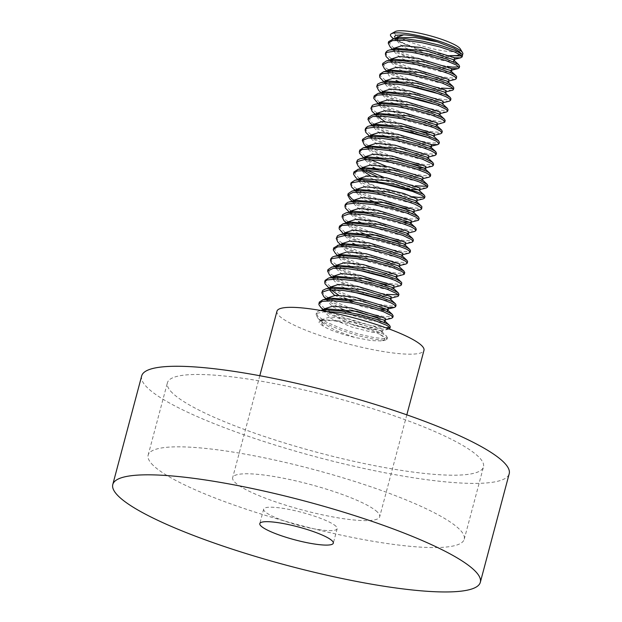 <?xml version="1.0" encoding="UTF-8"?>
<svg xmlns="http://www.w3.org/2000/svg" width="622" height="622" viewBox="0 0 622 622"><rect width="100%" height="100%" fill="white"/><g stroke="black" fill="none" stroke-linecap="round" stroke-linejoin="round"><path stroke-width="0.47" stroke-dasharray="3.11 2.33" d="M454.146 57.745L434.864 53.873L419.555 49.192A37.46 6.57 -165.1 0 0 450.414 55.607A37.46 6.57 -165.1 0 0 462.371 54.728M461.765 56.042L462.504 55.397M451.253 68.599L439.062 66.468L421.708 61.726L404.852 55.459L392.661 48.975L390.219 47.023M388.633 41.658L392.754 47.171L404.704 53.632L421.459 59.937L438.868 64.758L447.288 66.422M458.881 66.896L459.619 66.251M455.079 79.476L442.569 78.613L426.334 74.834L408.724 69.065L394.107 62.503L387.312 57.862M385.772 52.411L386.394 54.767L394.091 60.684L408.514 67.246L426.086 73.069L442.46 76.941L453.57 78.123L456.735 77.105M452.21 90.33L445.111 90.268L430.704 87.578L413.14 82.524L396.758 76.133L384.45 68.739M382.857 63.358L385.757 67.946L396.642 74.306L412.891 80.728L430.494 85.852L441.511 88.13M453.104 88.612L453.842 87.959M449.309 101.184L446.425 101.417L434.514 99.901L417.766 95.741L400.35 89.762L386.565 83.2L381.543 79.577M379.995 74.119L380.174 75.69L386.589 81.381L400.156 87.943L417.517 93.969L434.366 98.214L446.526 99.839L450.942 98.867M446.425 112.038L437.445 111.742L422.276 108.632L404.595 103.291L388.789 96.799L378.658 90.439M377.103 84.981L378.969 88.759L388.711 94.979L404.362 101.479L422.05 106.891L437.383 110.094L446.573 110.522L448.065 109.666M443.54 122.892L439.241 123.078L426.327 121.119L409.19 116.609L392.062 110.444L379.195 103.921L375.774 101.293M374.219 95.835L374.18 96.667L379.264 102.109L391.899 108.617L408.934 114.821L426.156 119.416L439.295 121.484L445.165 120.582M440.64 133.753L426.863 132.657M401.058 125.768L380.975 117.48L372.873 112.139M371.334 106.689L372.384 109.604L380.928 115.653L395.887 122.207L413.537 127.875L429.522 131.483L439.878 132.354L442.289 131.382M431.038 144.584L418.038 142.275L400.607 137.431L383.883 131.118L372.718 125.154M368.411 117.651L372.135 122.861L383.751 129.29L400.358 135.635L417.844 140.556L431.878 143.052L438.969 142.733L439.404 142.236M434.864 155.461L421.646 154.474L405.233 150.571L387.677 144.732L373.317 138.162L367.097 133.847M365.557 128.396L366.016 130.496L373.309 136.35L387.475 142.912L404.992 148.806L421.522 152.794L432.974 154.116L436.504 153.121M431.995 166.315L424.313 166.191L418.194 165.219M392.389 158.33L375.828 151.784L364.228 144.724M362.642 139.336L365.2 143.643L375.727 149.964L391.806 156.417L409.447 161.634L424.282 164.558L432.632 164.682L433.62 163.944M429.094 177.169L425.782 177.394L413.544 175.738L396.665 171.47L379.327 165.421L365.822 158.867L361.328 155.562M359.773 150.112L359.866 151.441L366.21 157.273M367.299 157.918L370.315 159.566M386.596 166.455L396.416 169.689L413.389 174.043L425.868 175.808L430.719 174.86M426.202 188.031L416.592 187.634L401.206 184.4L376.668 176.368M363.994 170.35L358.435 166.416M356.888 160.966L358.466 164.465L367.423 170.42M383.696 177.309L400.972 182.65L415.519 185.83M427.112 186.305L427.843 185.651M423.201 198.9L418.598 199.056L388.066 192.322L358.482 179.595L355.582 177.324M353.972 171.905L358.599 177.791L370.914 184.275L387.833 190.534L412.65 196.684M424.188 197.158L424.95 196.513M420.418 209.738L406.648 208.642M380.843 201.753L360.146 193.139L352.651 188.124M351.15 182.681L351.92 185.325L360.13 191.319L374.817 197.882L392.451 203.619L408.615 207.351L419.321 208.362L422.074 207.367M417.549 220.592L411.103 220.6L397.007 218.065L379.506 213.128L362.937 206.776L349.789 199.001M348.196 193.636L348.188 194.359M353.35 199.856L362.805 204.949L379.257 211.332L396.805 216.347L411.103 218.983L418.598 218.804L419.181 218.221M414.641 231.446L412.238 231.679L400.708 230.327L384.139 226.307L366.638 220.398L352.534 213.828L346.882 209.832M345.334 204.381L345.653 206.24L351.764 211.55M352.853 212.195L366.444 218.579L383.891 224.534L400.576 228.639L412.355 230.109L416.281 229.121M411.772 242.3L403.499 242.098L397.979 241.212M372.174 234.315L354.921 227.442L344.005 220.709M342.427 215.298L344.658 219.348L354.828 225.623L370.712 232.099L388.385 237.41L403.453 240.465L412.199 240.722L413.405 239.929M408.872 253.154L405.124 253.364L392.568 251.568L375.564 247.191L358.319 241.087L345.101 234.541L341.113 231.555M339.558 226.097L339.573 227.193L345.988 233.258M347.076 233.903L358.14 239.26L375.307 245.41L392.404 249.873L405.194 251.778L410.504 250.845M405.979 264.016L395.732 263.526L380.128 260.159L362.439 254.647L347.045 248.116L338.212 242.401M336.673 236.951L337.995 240.178L346.99 246.296L362.214 252.835L379.894 258.41L395.646 261.87L405.575 262.577L407.628 261.644M403.11 274.862L397.816 274.986L384.318 272.747L366.98 268.028L350.1 261.761L337.855 255.277L335.344 253.271M333.757 247.906L337.948 253.473L349.953 259.934L366.731 266.232L384.132 271.036L397.839 273.377L404.735 272.529M400.203 285.723L386.433 284.635M360.62 277.739L339.332 268.805L332.436 264.109M330.896 258.659L331.549 261.053L339.309 266.986L353.778 273.548L371.357 279.364L387.7 283.212L398.749 284.371L401.851 283.352M397.334 296.577L390.328 296.531L375.968 293.864L358.412 288.826L341.999 282.435L329.567 274.986M327.981 269.614L330.943 274.248L341.882 280.608L358.163 287.022L375.758 292.138L386.635 294.377M398.228 294.859L398.966 294.206M387.708 307.408L379.754 306.172L363.038 302.035L345.607 296.064L331.775 289.502L326.667 285.825M325.119 280.367L325.314 281.984L331.549 287.535M332.638 288.18L345.412 294.245L362.789 300.263L379.614 304.485L391.72 306.086L396.058 305.114M391.549 318.285L382.67 318.005L377.756 317.197M351.959 310.308L334.03 303.101L323.782 296.686M322.227 291.228L324.14 295.053L333.944 301.281L349.634 307.781L367.314 313.177L382.616 316.357L391.736 316.761L393.182 315.914M389.17 328.984L384.443 329.333L371.583 327.39L354.454 322.904L337.318 316.746L323.976 309.935M319.335 302.082L319.304 302.953L324.466 308.411L337.147 314.926L354.206 321.115L371.412 325.687L385.943 327.794M389.559 327.421L390.282 326.83M324.249 308.893L326.029 312.392L355.053 325.78L381.791 330.803L382.654 330.251L381.55 328.828L348.771 318.868L329.808 317.026L321.364 319.755L323.121 323.238L335.631 330.539L354.781 337.419L371.178 340.584L381.558 340.942L384.124 340.203L384.855 338.695L383.696 337.038L379.544 334.177L386.589 338.174L386.993 339.2L384.87 340.148L374.848 339.41L359.049 335.919L341.369 330.321L326.2 323.782L317.99 318.386L316.03 314.514L316.893 313.294L326.115 311.474M320.089 310.549L317.477 311.599L316.45 312.936L317.539 315.898L326.153 321.955L341.151 328.509L358.808 334.162L374.763 337.746L385.049 338.601L387.413 337.629L386.106 335.802C380.462 332.031 368.807 328.144 351.158 324.14L334.115 320.812L322.771 320.206L319.584 321.038L319.008 322.523L320.252 324.101L323.86 326.488A30.96 5.435 -165.1 0 0 354.781 337.419M324.427 309.966L323.681 311.039L331.098 318.441L351.484 326.962L372.695 332.412L382.079 332.389L380.983 330.974L354.493 322.235L324.078 319.731L320.789 321.893L323.86 326.488M327.125 298.086L328.906 301.538L341.237 308.753M351.313 312.726L372.244 318.674L384.676 319.949L385.531 319.389M327.32 299.112L326.566 300.177L332.786 306.887L350.684 314.849L371.147 320.703L383.79 322.149M385.065 321.162L384.497 320.618M330.033 287.185L330.951 289.782M338.827 295.341L344.129 297.899M354.198 301.872L380.019 308.722M386.705 309.227L388.416 308.574M330.204 288.258L329.403 289.852M334.582 295.357L363.256 307.105L386.682 311.295M332.894 276.417L334.69 279.838L363.73 293.219L390.46 298.241L391.316 297.681M335.6 276.323L332.35 278.469L337.567 284.565L353.203 291.943M385.041 300.364L390.748 299.82L390.282 298.91M335.81 265.477L337.567 268.961L366.568 282.349L393.337 287.387L394.2 286.828M338.523 265.462L335.235 267.615L342.652 275.017L363.038 283.539L384.24 288.989L393.734 288.592M338.671 254.693L340.475 258.122L369.507 271.503L396.237 276.526L397.085 276.005M341.385 254.608L338.127 256.762L343.344 262.849L358.972 270.236M390.818 278.648L396.525 278.112L396.058 277.202M341.579 243.77L343.344 247.253L372.345 260.634L399.114 265.68L399.977 265.112M341.758 244.835L341.012 245.908L348.429 253.309L368.815 261.831L390.017 267.281L399.41 267.258L398.935 266.34M344.471 232.908L346.244 236.407L375.26 249.787L402.006 254.818L402.854 254.305M347.169 232.9L343.904 235.054L352.69 243.202M358.186 245.838L387.133 255.277L397.987 257.065L402.294 256.396L401.835 255.494M347.34 222.124L349.129 225.553L361.452 232.76M371.528 236.741L392.466 242.689L404.899 243.964L405.754 243.404M350.046 222.046L346.788 224.192L354.206 231.594L374.592 240.123L395.794 245.566L405.186 245.542L404.72 244.633M350.248 211.2L352.013 214.691L381.014 228.072L407.783 233.11L408.638 232.581M352.962 211.185L349.673 213.338L358.466 221.494M363.963 224.13L392.91 233.569L403.764 235.357L408.172 234.315M353.109 200.44L354.913 203.853L376.193 214.637L403.126 221.875M409.805 222.381L411.531 221.696M355.823 200.338L352.565 202.484L359.975 209.886L380.369 218.408L401.571 223.858L410.963 223.834L410.497 222.933M356.025 189.492L357.782 192.975L370.121 200.198M380.197 204.179L401.128 210.119L413.552 211.402L414.423 210.842M358.738 189.477L355.45 191.63L362.867 199.032L383.253 207.554L404.463 213.004L413.848 212.981L413.381 212.063M358.925 178.638L360.706 182.168L389.605 195.495L416.359 200.556L417.253 199.973M361.763 178.592L358.373 180.784L365.767 188.178L386.138 196.7L407.348 202.15L416.74 202.127L416.281 201.217M361.802 167.777L363.559 171.268L360.807 168.663M370.588 175.933L411.725 189.306M418.497 189.819L420.192 189.127M364.5 167.769L361.226 169.915L366.444 176.01L382.087 183.389M413.933 191.809L419.617 191.273L419.15 190.34M364.686 156.923L366.459 160.414L395.475 173.802L422.229 178.833L423.077 178.32M367.392 156.915L364.119 159.061L372.912 167.217M378.401 169.853L407.356 179.291L418.209 181.08L422.618 180.038M367.555 146.147L369.351 149.568L390.632 160.359L417.572 167.606M424.251 168.111L425.969 167.419M370.261 146.061L367.011 148.207L374.421 155.609L394.807 164.138L416.009 169.581L425.409 169.557L424.935 168.648M370.463 135.215L372.228 138.698L401.229 152.087L427.998 157.125L428.861 156.565M373.177 135.199L369.896 137.353L377.313 144.755L397.699 153.276L418.901 158.727L428.294 158.703L427.819 157.786M373.332 124.447L375.128 127.86L404.168 141.248L430.898 146.263L431.754 145.711M376.046 124.353L372.788 126.499L380.197 133.901L400.584 142.422L421.794 147.873L431.186 147.849L430.719 146.94M376.24 113.507L377.157 116.104M385.034 121.655L413.389 132.222L433.775 135.417L434.638 134.857M378.953 113.484L375.672 115.645L380.889 121.733L396.525 129.112M428.371 137.54L434.07 136.995L433.596 136.078M379.132 102.646L380.905 106.144L409.929 119.533L436.675 124.555L437.515 124.042M381.83 102.638L378.565 104.791L385.974 112.193L406.36 120.715L427.571 126.165L436.955 126.142L436.496 125.232M382.017 91.792L383.782 95.283L412.798 108.671L439.56 113.702L440.415 113.142M384.715 91.784L381.449 93.93L388.867 101.332L409.253 109.861L430.455 115.303L439.847 115.288L439.373 114.37M384.909 80.938L386.674 84.429L415.683 97.817L442.444 102.848L443.292 102.327M387.615 80.922L384.334 83.076L389.559 89.171L405.179 96.55M437.041 104.97L442.732 104.426L442.265 103.516M387.77 70.169L389.574 73.583L418.606 86.971L445.344 91.994L446.192 91.434M390.484 70.076L387.226 72.222L389.131 75.845L396.02 80.378M401.501 83.014L408.079 85.696M439.925 94.116L445.624 93.572L445.158 92.662M390.686 59.23L392.443 62.713L421.444 76.102L448.213 81.14L449.084 80.58M393.399 59.214L390.111 61.368L397.528 68.77L417.914 77.291L439.124 82.742L448.509 82.718L448.042 81.801M393.547 48.454L395.351 51.875L424.383 65.263L451.121 70.278L451.961 69.757M396.261 48.361L393.003 50.514L400.412 57.916L420.806 66.437L442.009 71.888L451.401 71.864L450.942 70.955M399.168 37.499L395.887 39.66L402.107 46.362L419.998 54.324L440.462 60.178L453.111 61.632M459.293 51.68L460.397 53.267L459.953 54.581M393.843 38.789A37.46 6.57 -165.1 0 0 419.555 49.192L403.81 43.361L395.468 38.401M396.463 37.522L398.22 41.005L427.221 54.386L453.99 59.432L454.853 58.865M141.668 375.937A190.161 33.363 -165.1 0 0 316.862 457.077A190.161 33.363 -165.1 0 0 509.208 473.731M335.981 526.305A38.035 6.671 -165.1 0 0 296.523 511.051A38.035 6.671 -165.1 0 0 263.658 509.13A38.035 6.671 -165.1 0 0 298.692 525.365A38.035 6.671 -165.1 0 0 337.163 528.692A38.035 6.671 -165.1 0 0 335.981 526.305M172.473 393.042A163.539 28.698 14.9 0 1 167.404 382.787A163.539 28.698 14.9 0 1 332.817 397.108A163.539 28.698 14.9 0 1 483.481 466.889A163.539 28.698 14.9 0 1 342.147 458.624A163.539 28.698 14.9 0 1 172.473 393.042M153.214 465.411A163.539 28.698 14.9 0 1 148.145 455.148A163.539 28.698 14.9 0 1 313.566 469.47A163.539 28.698 14.9 0 1 464.23 539.251A163.539 28.698 14.9 0 1 322.888 530.994A163.539 28.698 14.9 0 1 153.214 465.411M460.319 48.913A34.226 6.002 14.9 0 1 458.904 51.338M457.776 51.595A34.226 6.002 14.9 0 1 417.035 44.489A34.226 6.002 14.9 0 1 395.219 31.59M377.336 511.992A76.063 13.35 -165.1 0 0 298.42 481.482A76.063 13.35 -165.1 0 0 232.675 477.642A76.063 13.35 -165.1 0 0 302.751 510.102A76.063 13.35 -165.1 0 0 379.692 516.758A76.063 13.35 -165.1 0 0 377.336 511.992M276.969 311.194A76.063 13.35 -165.1 0 0 347.045 343.655A76.063 13.35 -165.1 0 0 423.979 350.318M351.158 324.14A37.46 6.57 14.9 0 1 379.544 334.177M316.45 312.936L316.03 314.507M387.413 337.629L386.993 339.2M321.364 319.755L320.796 321.893M324.07 309.585L323.681 311.039M382.647 330.251L382.079 332.389M326.954 298.723L326.573 300.177M329.847 287.877L329.458 289.323M332.731 277.015L332.35 278.469M335.623 266.162L335.235 267.615M338.508 255.308L338.119 256.762M341.291 244.866L341.012 245.908M344.285 233.6L343.896 235.054M347.177 222.738L346.788 224.192M350.062 211.884L349.673 213.338M352.954 201.03L352.565 202.484M355.838 190.176L355.45 191.63M358.723 179.33L358.342 180.777M361.615 168.461L361.226 169.923M419.733 190.884L419.625 191.273M364.508 157.615L364.119 159.061M367.392 146.753L367.003 148.207M370.168 136.311L369.896 137.353M373.169 125.045L372.78 126.499M376.061 114.191L375.672 115.645M378.946 103.338L378.557 104.791M381.838 92.476L381.449 93.93M384.723 81.63L384.334 83.076M387.615 70.768L387.226 72.222M390.499 59.914L390.111 61.368M393.275 49.472L393.003 50.514M324.078 319.731L320.991 320.486M381.62 331.479L386.752 336.339M396.167 38.618L395.887 39.66M385.764 340.001L382.74 340.732M317.99 318.386L323.121 323.238M388.657 329.139L381.791 330.803M323.526 310.028L326.029 312.392M385.438 319.77L384.676 319.949M326.41 299.174L328.906 301.538M388.33 308.909L387.56 309.095M329.038 288.072L331.79 290.676M391.215 298.055L390.46 298.241M332.195 277.466L334.69 279.838M394.099 287.201L393.337 287.387M334.815 266.356L337.567 268.961M396.991 276.347L396.237 276.526M337.971 255.759L340.475 258.122M399.876 265.493L399.114 265.68M340.584 244.648L343.344 247.253M402.768 254.631L402.006 254.818M343.484 233.794L346.244 236.407M405.653 243.785L404.899 243.964M346.361 222.94L349.129 225.553M408.545 232.923L407.783 233.11M349.253 212.086L352.013 214.691M411.43 222.07L410.683 222.256M352.145 201.225L354.913 203.853M414.322 211.216L413.552 211.402M355.03 190.371L357.782 192.975M417.214 200.346L416.359 200.556M357.914 179.533L360.706 182.168M420.099 189.508L419.337 189.694M422.983 178.646L422.229 178.833M363.699 157.809L366.459 160.414M425.876 167.792L425.121 167.979M366.583 146.947L369.351 149.568M428.76 156.938L427.998 157.125M369.476 136.094L372.228 138.698M431.652 146.084L430.898 146.263M372.36 125.24L375.128 127.86M434.537 135.231L433.775 135.417M375.245 114.386L377.997 116.99M437.429 124.369L436.675 124.555M378.137 103.532L380.905 106.144M440.314 113.523L439.56 113.702M381.022 92.678L383.782 95.283M443.206 102.661L442.444 102.848M383.914 81.824L386.674 84.429M446.091 91.807L445.344 91.994M386.798 70.962L389.574 73.583M448.983 80.953L448.213 81.14M389.691 60.109L392.443 62.713M451.867 70.099L451.121 70.278M392.583 49.255L395.351 51.875M454.76 59.245L453.99 59.432M395.615 38.541L398.22 41.005M263.658 509.13L259.802 523.607M337.163 528.692L333.314 543.169M464.23 539.251L483.481 466.889M148.145 455.148L167.404 382.787M259.794 375.727L232.675 477.642M406.811 414.843L379.692 516.758"/><path stroke-width="0.93" d="M392.583 49.255L390.219 47.023L388.237 43.128L392.544 40.593L404.759 40.321L421.887 42.693L439.801 46.914L454.177 51.758L460.785 55.148L462.084 56.967L460.21 57.885L454.146 57.745M459.953 54.581L456.532 55.591L450.414 55.607L461.765 56.042M462.092 56.967L462.511 55.397L461.851 54.106L455.016 50.351L440.85 45.523L422.991 41.246L405.754 38.789L393.291 38.961L388.633 41.658M389.691 60.109L386.114 56.54L385.352 53.99L386.752 52.419L395.911 50.942L411.422 52.264L429.553 55.832L445.912 60.583L456.579 65.139L459.199 67.829L457.986 68.614L451.253 68.599M447.288 66.422L452.629 67.122L458.881 66.896M459.199 67.821L459.619 66.251L458.321 64.424L446.86 59.191L430.642 54.425L412.503 50.786L396.82 49.371L389.395 50.024L387.366 50.74L385.772 52.411L385.352 53.99M386.798 70.962L384.45 68.739L382.46 64.844L388.221 62.076L401.439 62.239L418.979 64.968L436.621 69.384L450.095 74.189L455.009 76.856L456.315 78.683L455.079 79.476L448.983 80.953M456.315 78.683L456.649 76.537L455.428 75.285M383.914 81.824L379.84 77.447L379.575 75.697L381.877 73.707L392.233 72.681L408.429 74.407L426.568 78.248L442.273 83.06L451.766 87.453L453.422 89.537L452.769 90.151L445.344 91.994M455.428 75.278L450.888 72.782L437.647 67.985L420.091 63.537L402.465 60.723L389.014 60.451L386.542 60.87L382.857 63.358M441.511 88.13L453.104 88.612M453.422 89.537L453.842 87.959L452.544 86.139L443.183 81.669L427.648 76.84L409.525 72.945L393.174 71.126L383.618 71.732L379.995 74.119L379.575 75.697M381.022 92.678L378.658 90.439L376.683 86.551L377.041 85.836L384.085 83.62L398.228 84.227L416.087 87.29L433.332 91.854L445.818 96.597L449.232 98.564L450.538 100.391L449.309 101.184L443.206 102.661M450.942 98.867L450.289 97.522L446.573 95.182L434.327 90.462L417.191 85.867L399.277 82.726L384.925 82.018L380.757 82.586L377.57 84.133L376.707 86.489M378.137 103.532L373.791 98.416L373.799 97.405L377.22 95.073L388.703 94.49L405.49 96.604L423.528 100.686L438.479 105.522L446.347 109.425L447.646 111.245L446.425 112.038L440.314 113.523M447.646 111.245L448.065 109.674L447.304 108.282L439.35 104.123L424.593 99.287L406.586 95.15L389.675 92.95L377.935 93.424L374.219 95.835L373.799 97.405M375.245 114.386L372.135 111.385L370.914 108.267L371.808 107.023L380.128 105.242L395.118 106.269L413.171 109.651L429.926 114.331L441.356 118.973L443.455 120.279L444.714 122.223L436.675 124.555M445.165 120.582L444.505 119.222L442.055 117.558L430.891 112.94L414.268 108.236L396.183 104.784L381.006 103.656L374.965 104.302L372.391 105.328L370.906 108.259M372.718 125.154L370.004 123.016L367.96 119.432L372.765 116.501L385.298 116.361L402.574 118.849L420.41 123.14L434.514 127.969L440.57 131.133L441.869 132.952L440.64 133.753L434.537 135.231M426.863 132.657L413.778 129.633L401.058 125.768M441.869 132.952L442.289 131.382L441.636 130.091L435.338 126.569L421.452 121.741L403.678 117.41L386.309 114.837L373.527 114.868L372.096 115.148L368.411 117.651M369.476 136.094L365.713 132.268L365.137 129.975L366.793 128.264L376.341 126.935L392.078 128.381L410.225 132.043L426.389 136.817L436.683 141.318L438.984 143.814L437.771 144.599L431.038 144.584M438.984 143.814L439.404 142.236L438.098 140.409L427.322 135.417L411.313 130.636L393.166 126.904L377.259 125.364L369.18 126.009L367.423 126.593L365.557 128.396L365.13 129.975M366.583 146.947L364.228 144.724L362.354 140.51L368.496 137.998L382.017 138.302L399.674 141.14L417.199 145.61L430.37 150.4L434.786 152.841L436.092 154.668L434.864 155.461L428.76 156.938M436.504 153.121L435.213 151.27L431.155 148.992L418.217 144.211L400.778 139.709L383.051 136.793L369.305 136.389L366.319 136.863L362.642 139.336M363.699 157.809L359.516 153.199L359.361 151.682L361.988 149.575L372.71 148.689L389.1 150.54L407.223 154.458L422.703 159.286L431.808 163.625L433.2 165.522L432.368 166.206L425.121 167.979M418.194 165.219L409.657 163.368L392.389 158.33M433.207 165.522L433.627 163.944L432.329 162.124L423.598 157.887L408.296 153.059L390.196 149.078L373.659 147.142L363.403 147.717L359.773 150.112L359.353 151.682M360.807 168.663L358.256 166.253L356.468 162.536L356.974 161.65L364.422 159.574L378.845 160.313L396.774 163.477L413.879 168.088L426.039 172.799L429.009 174.549L430.323 176.376L429.094 177.169L422.983 178.646M366.21 157.273L367.299 157.918M370.315 159.566L386.596 166.455M430.719 174.86L429.437 172.978M357.914 179.533L355.582 177.324L353.545 174.183L353.599 173.398L357.386 170.957L369.219 170.521L386.169 172.753L404.16 176.905L418.855 181.741L426.132 185.41L427.423 187.23L426.202 188.031L420.099 189.508M376.668 176.368L363.994 170.35M429.429 172.978L426.778 171.384L414.866 166.696L397.878 162.054L379.902 158.812L365.269 157.972L360.535 158.571L357.518 159.947L356.468 162.536M367.423 170.42L383.696 177.309M415.519 185.83L427.112 186.305M427.431 187.23L427.85 185.659L427.19 184.361L419.71 180.349L405.217 175.505L387.273 171.307L370.207 168.982L358.124 169.316L353.972 171.905M355.03 190.371L351.694 187.105L350.691 184.244L351.803 182.852L360.519 181.212L375.75 182.378L393.858 185.846L410.411 190.557L421.537 195.168L423.24 196.257L424.468 198.076L423.201 198.9L417.214 200.346M412.65 196.684L418.583 197.431L424.188 197.158M424.538 198.084L424.958 196.513L424.282 195.184L422.229 193.745L394.97 184.431L361.351 179.61L354.929 180.256L351.15 182.681M352.145 201.225L349.789 199.001L347.776 195.215L353.001 192.416L365.86 192.416L383.261 195.013L401.011 199.359L414.835 204.187L420.348 207.118L421.654 208.938L420.418 209.738L414.322 211.216M406.648 208.642L392.692 205.377L380.843 201.753M421.654 208.945L421.895 206.628L420.806 205.571M349.253 212.086L345.342 207.997L344.915 205.96L346.858 204.117L356.779 202.927L372.741 204.498L390.888 208.246L406.842 213.043L416.771 217.498L418.762 219.799L418.295 220.32L410.683 222.256M420.767 205.54L415.644 202.78L402.045 197.967L384.373 193.582L366.871 190.892L353.778 190.783L351.881 191.133L348.196 193.636M348.188 194.359L351.523 198.55L353.35 199.856M418.762 219.799L419.181 218.221L417.883 216.402L407.768 211.643L391.969 206.838L373.83 203.029L357.712 201.357L348.958 201.994L347.511 202.445L345.334 204.381L344.915 205.96M346.361 222.94L344.005 220.709L342.022 216.814L342.24 216.308L348.794 213.937L362.61 214.38L380.361 217.319L397.769 221.836L410.629 226.602L414.571 228.826L415.877 230.653L414.641 231.446L408.545 232.923M351.764 211.55L352.853 212.195M416.281 229.121L414.991 227.255L411.399 225.195L398.78 220.445L381.473 215.896L363.652 212.872L349.618 212.327L346.096 212.848L342.745 214.598L342.427 215.298M343.484 233.794L339.208 228.943L339.138 227.668L342.123 225.452L353.195 224.705L369.779 226.68L387.871 230.676L403.11 235.505L411.686 239.68L412.985 241.507L411.943 242.253L405.653 243.785M397.979 241.212L388.602 239.143L372.174 234.315M412.985 241.507L413.405 239.929L412.409 238.343L403.989 234.113L388.937 229.277L370.875 225.226L354.159 223.158L343.188 223.702L339.558 226.097L339.138 227.668M340.584 244.648L337.769 241.958L336.253 238.521L336.922 237.472L344.775 235.528L359.462 236.399L377.453 239.664L394.41 244.314L406.236 248.994L408.794 250.534L410.1 252.361L408.872 253.154L402.768 254.631M345.988 233.258L347.076 233.903M410.504 250.845L409.851 249.492L406.959 247.579L395.39 242.922L378.557 238.249L360.527 234.914L345.638 233.934L340.312 234.564L337.482 235.769L336.253 238.521M337.971 255.759L335.344 253.271L333.299 249.943L333.361 249.375L337.59 246.856L349.751 246.561L366.856 248.909L384.785 253.123L399.207 257.959L405.909 261.395L407.208 263.215L405.979 264.016L399.876 265.493M407.208 263.215L407.628 261.644L406.967 260.346L400.047 256.559L385.834 251.723L367.96 247.463L350.746 245.029L338.337 245.216L333.757 247.906M334.815 266.356L331.269 262.826L330.476 260.237L331.829 258.69L340.926 257.189L356.398 258.488L374.522 262.049L390.919 266.791L401.641 271.355L403.017 272.249L404.121 274.403L396.237 276.526M404.331 274.038L404.743 272.498L403.437 270.671L391.868 265.4L375.618 260.634L357.479 257.01L341.836 255.619L334.519 256.272L332.443 257.01L330.896 258.659L330.476 260.237M332.195 277.466L329.567 274.986L327.584 271.091L333.26 268.331L346.431 268.471L363.948 271.184L381.605 275.585L395.133 280.398L400.133 283.103L401.431 284.93L400.203 285.723L394.099 287.201M386.433 284.635L371.598 281.121L360.62 277.739M401.431 284.93L401.758 282.761L400.552 281.533M329.038 288.072L324.987 283.741L324.7 281.945L326.947 279.978L337.241 278.928L353.405 280.631L371.544 284.456L387.288 289.269L396.836 293.67L398.546 295.784L397.924 296.383L390.46 298.241M400.545 281.525L395.926 278.99L382.631 274.193L365.06 269.754L347.449 266.955L334.053 266.714L331.666 267.118L327.981 269.614M386.635 294.377L398.228 294.859M398.546 295.784L398.966 294.206L397.668 292.387L388.198 287.869L372.625 283.049L354.493 279.161L338.181 277.365L328.743 277.98L325.119 280.367L324.7 281.945M326.41 299.174L323.782 296.686L321.807 292.799L322.142 292.115L329.116 289.875L343.212 290.458L361.055 293.506L378.324 298.062L390.873 302.805L394.356 304.811L395.662 306.638L394.426 307.431L387.708 307.408M331.549 287.535L332.638 288.18M396.058 305.114L395.413 303.769L391.619 301.398L379.327 296.671L362.159 292.076L344.261 288.958L329.948 288.274L325.881 288.833L322.67 290.404L321.823 292.729M323.976 309.935L320.898 307.54L318.923 304.702L318.923 303.653L322.274 301.336L333.703 300.729L350.458 302.821L368.512 306.895L383.502 311.731L391.471 315.673L392.762 317.492L391.549 318.285L385.438 319.77M377.756 317.197L367.54 314.919L351.959 310.308M393.182 315.914L391.891 314.094L384.373 310.331L369.569 305.495L351.554 301.375L334.675 299.19L322.981 299.687L319.335 302.082L318.923 303.653M326.115 311.474L340.094 312.501L358.14 315.859L374.926 320.54L386.41 325.189L388.579 326.527L389.885 328.346L389.17 328.984M385.943 327.794L389.559 327.421M390.282 326.83L389.629 325.477L387.117 323.767L375.898 319.148L359.236 314.444L341.159 311.016L326.029 309.904L320.524 310.448M385.065 321.162L385.539 319.389L384.443 317.974L351.663 308.007L332.7 306.172L324.249 308.893L324.07 309.585M389.629 325.477L383.867 320.112L357.362 311.381L326.954 308.885L324.427 309.966M388.416 308.574L387.327 307.12L354.548 297.153L335.585 295.318L327.125 298.086M341.237 308.753L351.313 312.726M386.682 311.295L387.856 310.673L386.76 309.258L360.255 300.527L329.839 298.031L327.32 299.112M383.79 322.149L384.971 321.535M390.841 299.446L391.316 297.681L390.219 296.266L357.44 286.299L338.477 284.464L330.033 287.185M330.951 289.782L338.827 295.341M344.129 297.899L354.198 301.872M380.019 308.722L386.705 309.227M395.413 303.769L389.644 298.404L363.155 289.673L332.739 287.17L330.204 288.258M329.403 289.852L334.582 295.357M393.734 288.592L394.2 286.828L393.104 285.412L360.325 275.445L341.369 273.61L332.894 276.417M393.633 288.966L392.536 287.551L366.016 278.812L335.6 276.323L328.743 277.98M353.203 291.943L385.041 300.364M397.085 276.005L395.989 274.559L363.217 264.591L344.254 262.748L335.81 265.477L335.623 266.162M401.198 282.061L395.421 276.697L368.932 267.965L338.523 265.462L331.666 267.118M399.511 266.885L399.977 265.12L398.881 263.697L366.101 253.737L347.146 251.894L338.671 254.693M404.067 271.192L398.313 265.843L371.8 257.104L341.385 254.608L334.519 256.272M358.972 270.236L390.818 278.648M402.854 254.305L401.765 252.843L368.994 242.883L350.03 241.041L341.579 243.77L341.291 244.866M406.967 260.346L401.198 254.981L374.708 246.25L344.293 243.746L341.758 244.835M405.287 245.169L405.754 243.404L404.658 241.989L371.878 232.022L352.923 230.187L344.471 232.908L344.285 233.6M409.851 249.492L404.082 244.127L377.585 235.396L347.169 232.9L340.312 234.564M352.69 243.202L358.186 245.838M408.638 232.581L407.542 231.135L374.771 221.168L355.807 219.333L347.34 222.124M361.452 232.76L371.528 236.741M408.071 234.688L406.975 233.273L380.462 224.534L350.046 222.046L343.188 223.702M411.064 223.461L411.531 221.696L410.434 220.281L377.655 210.314L358.692 208.479L350.248 211.2L350.062 211.884M415.636 227.784L409.859 222.419L383.37 213.688L352.962 211.185L346.096 212.848M358.466 221.494L363.963 224.13M413.949 212.607L414.423 210.842L413.319 209.427L380.547 199.46L361.584 197.625L353.109 200.44M403.126 221.875L409.805 222.381M418.513 216.915L412.751 211.566L386.239 202.826L355.823 200.338L348.958 201.994M417.253 199.973L416.211 198.566L403.903 193.52L383.44 188.606L364.476 186.763L356.025 189.492L355.838 190.176M370.121 200.198L380.197 204.179M421.413 206.076L415.636 200.712L389.154 191.973L358.738 189.477L351.881 191.133M419.733 190.884L420.2 189.127L419.096 187.712L386.324 177.744L367.361 175.909L358.925 178.638M424.282 195.184L418.552 189.858L392.194 181.15L361.763 178.592L354.929 180.256M423.077 178.32L421.988 176.858L389.209 166.89L370.245 165.055L361.802 167.777L361.615 168.461M363.559 171.268L370.588 175.933M411.725 189.306L418.497 189.819M422.517 180.411L421.421 178.996L394.916 170.265L364.5 167.769L357.65 169.425M382.087 183.389L413.933 191.809M425.969 167.419L424.873 166.004L392.101 156.036L373.138 154.202L364.686 156.923L364.508 157.615M430.066 173.507L424.305 168.142L397.808 159.411L367.392 156.915L360.535 158.571M372.912 167.217L378.401 169.853M427.757 155.15L394.986 145.183L376.022 143.348L367.555 146.147M417.572 167.606L424.251 168.111M432.951 162.645L427.197 157.288L400.677 148.549L370.261 146.061L363.403 147.717M431.279 147.476L431.754 145.711L430.649 144.296L397.878 134.329L378.915 132.486L370.463 135.215L370.168 136.311M428.395 158.33L428.861 156.565L427.765 155.15M435.851 151.799L430.082 146.434L403.592 137.703L373.177 135.199L366.319 136.863M434.172 136.622L434.638 134.857L433.542 133.442L400.762 123.475L381.807 121.632L373.332 124.447M438.728 140.93L432.974 135.58L406.454 126.841L376.046 124.353L369.18 126.009M437.515 124.042L436.426 122.581L403.655 112.621L384.691 110.778L376.24 113.507L376.061 114.191M377.157 116.104L385.034 121.655M441.636 130.091L435.859 124.727L409.369 115.987L378.953 113.484L372.096 115.148M396.525 129.112L428.371 137.54M439.948 114.915L440.415 113.142L439.319 111.727L406.539 101.759L387.584 99.924L379.132 102.646L378.946 103.338M444.505 119.222L438.743 113.865L412.238 105.134L381.83 102.638L374.965 104.302M443.292 102.327L442.203 100.873L409.432 90.905L390.468 89.07L382.017 91.792L381.838 92.476M447.405 108.376L441.636 103.011L415.131 94.28L384.715 91.784L377.857 93.44M445.725 93.199L446.192 91.434L445.095 90.019L412.316 80.051L393.353 78.216L384.909 80.938L384.723 81.63M450.289 97.522L444.52 92.157L418.031 83.426L387.615 80.922L380.757 82.586M405.179 96.55L437.041 104.97M448.61 82.345L449.084 80.58L447.98 79.165L415.208 69.197L396.245 67.363L387.77 70.169M453.174 86.652L447.412 81.303L420.9 72.564L390.484 70.076L383.618 71.732M396.02 80.378L401.501 83.014M408.079 85.696L439.925 94.116M451.502 71.491L451.969 69.726L450.872 68.311L418.093 58.344L399.13 56.501L390.686 59.23L390.499 59.914M456.074 75.814L450.297 70.449L423.815 61.718L393.399 59.214L386.542 60.87M454.853 58.865L453.757 57.449L420.977 47.49L402.022 45.647L393.547 48.454M453.111 61.632L454.285 61.01L453.189 59.595L426.676 50.856L396.261 48.361L389.395 50.024M395.468 38.401L394.472 36.566L395.794 35.275L403.639 34.848A30.96 5.435 14.9 0 1 437.258 41.829L415.379 37.584L399.168 37.499L392.311 39.163M437.258 41.829L453.881 48.221L458.002 50.639L461.851 54.106M462.371 54.728A37.46 6.57 -165.1 0 0 462.605 52.707A37.46 6.57 -165.1 0 0 461.718 51.642A37.46 6.57 -165.1 0 0 426.093 37.421A37.46 6.57 -165.1 0 0 391.355 33.751A37.46 6.57 -165.1 0 0 393.843 38.789M403.639 34.848L396.463 37.522L396.167 38.618M474.43 570.351A190.161 33.363 -165.1 0 0 277.132 494.093A190.161 33.363 -165.1 0 0 112.792 484.491A190.161 33.363 -165.1 0 0 287.978 565.631A190.161 33.363 -165.1 0 0 480.332 582.285A190.161 33.363 -165.1 0 0 474.43 570.351M480.332 582.285L509.208 473.731A190.161 33.363 -165.1 0 0 503.315 461.796A190.161 33.363 -165.1 0 0 306.016 385.539A190.161 33.363 -165.1 0 0 141.668 375.937L112.792 484.491M332.132 540.782A38.035 6.671 -165.1 0 0 292.674 525.528A38.035 6.671 -165.1 0 0 259.802 523.607A38.035 6.671 -165.1 0 0 294.844 539.834A38.035 6.671 -165.1 0 0 333.314 543.169A38.035 6.671 -165.1 0 0 332.132 540.782M391.355 33.751L395.219 31.59A34.226 6.002 14.9 0 1 426.956 34.941A34.226 6.002 14.9 0 1 459.51 47.941A34.226 6.002 14.9 0 1 460.319 48.913L462.605 52.707M458.904 51.338A34.226 6.002 14.9 0 1 457.776 51.595M406.811 414.843L423.979 350.318A76.063 13.35 -165.1 0 0 421.623 345.544A76.063 13.35 -165.1 0 0 342.706 315.043A76.063 13.35 -165.1 0 0 276.969 311.194L259.794 375.727M388.657 41.557L388.26 43.058M382.88 63.265L382.491 64.735M450.958 98.812L450.553 100.336M445.181 120.528L444.777 122.044M368.442 117.542L368.045 119.027M436.512 153.09L436.092 154.668M362.665 139.25L362.268 140.727M430.735 174.798L430.331 176.314M353.996 171.82L353.576 173.39M351.111 182.674L350.691 184.252M348.219 193.528L347.83 195.005M416.297 229.075L415.885 230.607M342.442 215.235L342.053 216.728M410.52 250.79L410.116 252.299M333.781 247.805L333.384 249.305M328.004 269.513L327.615 270.982M396.074 305.06L395.67 306.584M393.19 315.922L392.77 317.492M390.297 326.775L389.893 328.292M327.141 298.039L326.954 298.723M330.025 287.185L329.847 287.877M388.423 308.535L387.957 310.3M332.918 276.331L332.731 277.015M338.695 254.623L338.508 255.308M397.093 275.974L396.618 277.739M402.869 254.258L402.395 256.023M347.356 222.054L347.177 222.738M408.646 232.55L408.172 234.315M353.133 200.346L352.954 201.03M358.91 178.638L358.723 179.33M417.308 199.989L416.841 201.753M423.084 178.273L422.618 180.038M367.579 146.069L367.392 146.753M425.977 167.419L425.502 169.184M373.355 124.361L373.169 125.045M437.53 123.996L437.056 125.761M443.307 102.288L442.833 104.053M387.794 70.084L387.615 70.768M393.57 48.376L393.275 49.472M326.954 308.885L320.089 310.549M329.839 298.031L322.981 299.687M332.739 287.17L325.881 288.833M387.389 309.764L392.521 314.615M393.158 288.048L398.29 292.9M344.293 243.746L337.435 245.41M407.604 233.779L412.736 238.63M422.05 179.501L427.19 184.361M453.811 60.093L458.943 64.945M454.861 58.872L454.285 61.01M320.898 307.54L323.526 310.028M394.426 307.431L388.33 308.909M437.771 144.599L430.898 146.263M370.004 123.016L372.36 125.24M457.986 68.614L451.121 70.278M460.855 57.768L454.76 59.245"/></g></svg>
